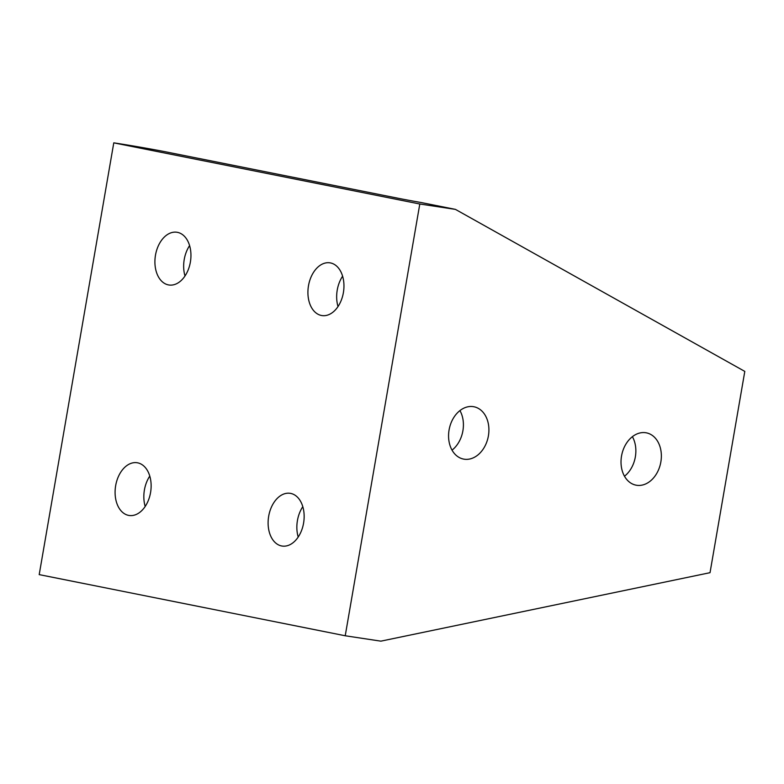 <?xml version="1.0" encoding="UTF-8"?>
<svg xmlns="http://www.w3.org/2000/svg" width="784" height="784" viewBox="0 0 784 784"><rect width="100%" height="100%" fill="white"/><g stroke="black" fill="none" stroke-linecap="round" stroke-linejoin="round"><path stroke-width="1.18" d="M168.021 152.292A38.994 0.911 9.8 0 0 141.571 147.412A38.994 0.911 9.8 0 0 113.778 142.845L39.2 574.613L345.225 635.765L380.867 641.155L710.03 572.683L744.8 371.4L455.445 209.387L421.018 202.507A38.994 0.911 -170.2 0 1 397.547 198.146L168.021 152.292M645.732 432.729A26.676 19.874 -78.7 0 1 646.418 432.846A26.676 19.874 -78.7 0 1 660.765 462.433A26.676 19.874 -78.7 0 1 636.657 485.276A26.676 19.874 -78.7 0 1 635.961 485.149A26.676 19.874 -78.7 0 1 621.614 455.563A26.676 19.874 -78.7 0 1 645.732 432.729M624.485 476.231A26.676 19.874 101.3 0 0 632.394 436.668M473.281 406.641A26.676 19.874 -78.7 0 1 473.967 406.769A26.676 19.874 -78.7 0 1 488.314 436.355A26.676 19.874 -78.7 0 1 464.206 459.199A26.676 19.874 -78.7 0 1 463.511 459.071A26.676 19.874 -78.7 0 1 449.163 429.485A26.676 19.874 -78.7 0 1 473.281 406.641M452.035 450.153A26.676 19.874 101.3 0 0 459.943 410.591M290.668 493.401A26.676 17.777 98.6 0 1 303.643 522.752A26.676 17.777 98.6 0 1 282.142 546.046A26.676 17.777 98.6 0 1 281.593 545.958A26.676 17.777 98.6 0 1 268.618 516.607A26.676 17.777 98.6 0 1 290.119 493.312A26.676 17.777 98.6 0 1 290.668 493.401M330.476 262.924A26.676 17.777 98.6 0 1 343.451 292.265A26.676 17.777 98.6 0 1 321.95 315.57A26.676 17.777 98.6 0 1 321.401 315.472A26.676 17.777 98.6 0 1 308.426 286.121A26.676 17.777 98.6 0 1 329.927 262.826A26.676 17.777 98.6 0 1 330.476 262.924M137.661 462.834A26.676 17.777 98.6 0 1 150.626 492.176A26.676 17.777 98.6 0 1 129.125 515.48A26.676 17.777 98.6 0 1 128.576 515.382A26.676 17.777 98.6 0 1 115.601 486.031A26.676 17.777 98.6 0 1 137.102 462.736A26.676 17.777 98.6 0 1 137.661 462.834M177.468 232.348A26.676 17.777 98.6 0 1 190.443 261.699A26.676 17.777 98.6 0 1 168.942 284.994A26.676 17.777 98.6 0 1 168.393 284.896A26.676 17.777 98.6 0 1 155.418 255.555A26.676 17.777 98.6 0 1 176.919 232.25A26.676 17.777 98.6 0 1 177.468 232.348M189.601 245.608A26.676 17.777 -81.4 0 0 185.004 275.978M149.783 476.094A26.676 17.777 -81.4 0 0 145.187 506.464M342.608 276.184A26.676 17.777 -81.4 0 0 338.012 306.554M302.8 506.67A26.676 17.777 -81.4 0 0 298.204 537.04M113.778 142.845L419.803 203.997L455.445 209.387M419.803 203.997L345.225 635.765"/></g></svg>
